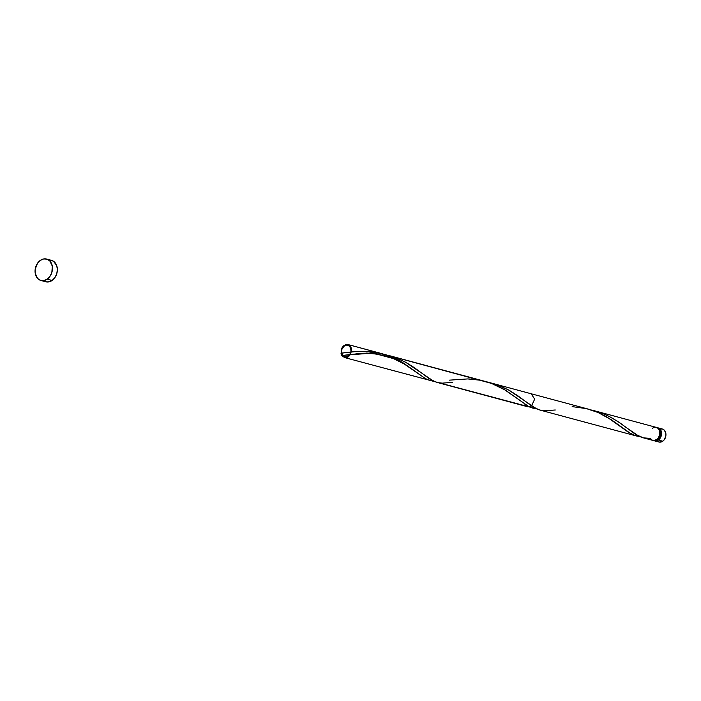 <?xml version="1.0" encoding="UTF-8"?>
<svg xmlns="http://www.w3.org/2000/svg" width="701" height="701" viewBox="0 0 701 701"><rect width="100%" height="100%" fill="white"/><g stroke="black" fill="none" stroke-linecap="round" stroke-linejoin="round"><path stroke-width="1.05" d="M654.55 440.859L658.914 442.024A6.73 5.17 -75 0 0 662.752 441.218L658.397 440.044A6.73 5.17 105 0 1 654.55 440.859A6.73 5.17 105 0 1 653.744 440.543M656.933 439.457A5.389 4.136 -75 0 0 657.976 438.905L659.843 434.234L659.492 430.493L657.512 427.908L654.559 427.338M47.212 279.147A11.085 8.517 105 0 1 40.886 280.47A11.085 8.517 105 0 1 35.059 271.594A11.085 8.517 105 0 1 40.316 260.386A11.085 8.517 105 0 1 46.643 259.055A11.085 8.517 105 0 1 52.479 267.931A11.085 8.517 105 0 1 47.212 279.147L52.111 280.461L47.212 279.147L43.891 280.584L40.544 280.374L37.688 278.551L35.243 273.451L35.19 269.228L37.512 263.252L40.316 260.386L43.637 258.949L46.985 259.16L49.841 260.982L52.286 266.082L51.865 272.426L50.016 276.282L47.212 279.147M40.886 280.47L45.784 281.784A11.085 8.517 -75 0 0 52.111 280.461A11.085 8.517 -75 0 0 57.368 269.254A11.085 8.517 -75 0 0 51.541 260.369L46.643 259.055M642.633 437.652L652.885 440.412A6.73 5.17 -75 0 0 656.732 439.597A6.73 5.17 -75 0 0 659.921 432.797A6.73 5.17 -75 0 0 656.381 427.408L594.325 410.733L603.219 413.695L611.263 417.507L620.017 422.948L635.465 434.34L643.352 437.827M590.855 409.91L594.325 410.733M524.672 404.013L527.651 406.755L531.489 405.949L534.679 399.141L531.139 393.752L491.217 383.026L500.496 386.102L509.268 390.334L517.767 395.723L532.05 406.326L539.174 409.84M436.364 382.211L429.792 379.057L414.177 367.552L406.633 362.811L398.133 358.667L388.932 355.538L588.157 409.077L598.216 412.582L606.952 417.016L628.692 432.438L635.535 435.742M382.58 354.154L388.932 355.538M374.869 353.225L376.674 353.365M392.946 358.456L377.751 354.373L392.946 358.456M640.031 436.565L636.412 435.978M347.013 352.454L350.29 352.051L347.013 352.454M353.725 351.692L357.317 351.429L353.725 351.692M361.05 351.289L364.897 351.297L361.05 351.289M433.884 381.265L429.801 380.45L425.437 378.601L429.52 380.363L433.814 381.256L429.52 380.363L425.419 378.593L402.777 362.627L392.358 357.23L384.726 354.452L376.805 352.524L366.518 351.359L357.685 351.403L346.557 352.515M471.633 379.127L467.707 378.926L471.633 379.127M536.703 408.885L344.445 357.528L536.624 408.885L532.339 407.991L528.23 406.212L505.587 390.255L491.41 383.368L347.933 344.524C354.434 345.935 350.772 359.569 344.445 357.528C340.984 354.61 340.633 350.745 343.376 345.926C347.722 344.025 350.412 345.672 351.446 350.886C349.475 356.178 346.478 357.983 342.447 356.301L341.194 349.685L345.593 344.585C349.922 345.155 351.613 348.213 350.666 353.786C347.161 357.773 344.007 357.86 341.194 354.031C341.238 348.485 343.481 345.321 347.933 344.524C354.434 345.935 350.772 359.569 344.445 357.528L341.843 355.503L359.692 353.514L370.741 353.041M341.72 353.146L353.725 351.692L364.897 351.297L374.965 352.209L385.2 354.592L394.917 358.377L402.707 362.583L425.437 378.601L399.465 360.7L392.358 357.23L382.527 353.821L366.518 351.359L380.792 353.374L392.358 357.23L402.777 362.627L417.06 372.844C414.817 371.276 414.685 370.575 404.81 364.301L394.12 358.93C384.49 355.223 375.438 353.409 366.965 353.488L341.843 355.503A1.349 1.034 -75 0 0 341.01 353.234L341.843 355.503L342.298 353.76L341.01 353.234A6.73 5.17 -75 0 0 341.843 355.503L348.213 354.916M343.7 352.892L342.333 353.067M486.24 381.695L494.398 384.525L503.782 389.178L528.247 406.23L505.587 390.255L491.41 383.368L347.933 344.524C342.114 345.234 340.081 348.888 341.843 355.503L363.258 353.225L373.072 353.12M366.176 353.085L367.298 353.05M359.657 353.514L361.068 353.392M356.248 353.882L358.272 353.654M352.305 354.382L353.111 354.277M350.22 354.662L351.245 354.522M471.431 379.11L469.337 378.987M626.685 427.873L639.303 436.451L643.457 437.853L650.291 438.388L652.333 440.219L654.068 440.543L657.976 438.905L659.851 436.627L660.535 433.577L659.247 430.09M653.525 427.654L652.543 428.215M50.235 260.159L53.399 261.193L56.667 265.46L57.377 269.473L56.763 273.74L54.915 277.596L52.111 280.461L47.081 282.004L43.926 280.961M660.579 428.959L662.611 429.082L664.346 430.195L665.836 433.288L665.862 435.847L664.452 439.483L662.752 441.218L658.397 440.044A6.73 5.17 105 0 0 661.586 433.244A6.73 5.17 105 0 0 658.046 427.855A6.73 5.17 105 0 0 657.188 427.724L659.177 428.355L660.657 429.897L661.595 433.376L661.218 435.969L660.097 438.309L657.407 440.605L655.339 440.982L653.42 440.351M656.364 439.606L657.976 438.905A5.389 4.136 -75 0 0 659.404 430.256M658.046 427.855L662.41 429.021A6.73 5.17 -75 0 1 665.95 434.41A6.73 5.17 -75 0 1 662.752 441.218L659.702 442.156L656.968 440.859M417.06 372.844L425.419 378.593L429.52 380.363L433.788 381.248M449.236 380.161L467.707 378.926L479.615 380.152L487.545 382.08L495.169 384.858L505.587 390.255L528.23 406.212L532.339 407.991L536.607 408.876M572.147 406.615L586.422 408.63L597.988 412.477L611.544 419.881L631.049 433.84L635.159 435.619L639.426 436.504M626.606 427.82L617.581 421.301L607.574 415.614L600.144 412.521L591.416 410.032M555.288 409.989L545.08 410.768L540.646 410.225L536.493 408.823L508.26 389.782L497.324 384.893L488.597 382.404M452.478 382.36L442.261 383.14L437.827 382.606L433.674 381.204L405.45 362.154L394.505 357.273L385.787 354.776M436.995 382.395L527.651 406.755M636.07 435.891L539.814 410.024M382.527 353.821L347.933 344.524L382.527 353.821M346.417 352.533L341.396 353.111"/></g></svg>
